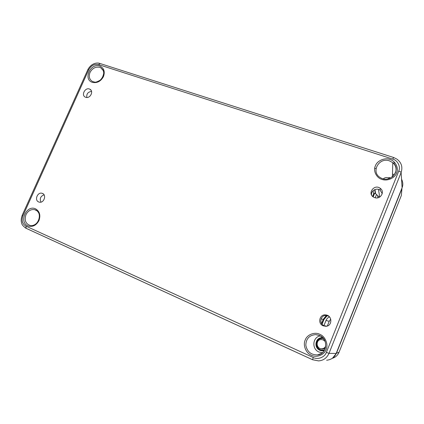 <?xml version="1.0" encoding="UTF-8"?>
<svg xmlns="http://www.w3.org/2000/svg" width="424" height="424" viewBox="0 0 424 424"><rect width="100%" height="100%" fill="white"/><g stroke="black" fill="none" stroke-linecap="round" stroke-linejoin="round"><path stroke-width="0.64" d="M374.726 168.201L376.009 168.625M392.476 174.057L394.437 174.704M327.461 315.398L323.931 319.558L322.076 324.175M375.293 191.579L375.055 192.167M374.625 193.238L373.178 196.847M375.214 197.759L376.427 194.738M323.936 325.632L326.014 320.454C326.703 318.806 327.869 317.618 329.506 316.903M332.506 358.195L336.449 353.261L401.957 188.542L401.337 195.496L339.057 352.227L336.449 353.261M332.363 358.296C335.527 357.321 337.758 355.296 339.057 352.227L339.062 352.217M377.683 195.983L377.911 197.775M330.741 319.129L329.209 321.328L327.344 325.992M320.252 354.093L319.966 353.971M383.333 178.796C385.262 177.269 387.276 177.147 389.365 178.43L389.402 178.456M325.78 345.889C325.081 347.595 323.819 348.544 321.996 348.74C316.129 349.323 315.308 339.534 321.196 339.576C322.828 339.576 324.153 340.249 325.166 341.601M389.651 178.366L388.405 177.894M321.662 339.587L324.572 340.265M325.452 347.844C324.111 348.957 322.59 349.233 320.889 348.676M323.385 338.469C318.981 338.166 316.68 340.244 316.484 344.696C317.677 349.058 320.411 350.759 324.699 349.8M323.072 338.103L321.938 338.023C319.431 338.193 317.661 339.423 316.633 341.707C315.636 346.901 317.772 349.832 323.035 350.494L324.471 350.213M323.692 350.415L324.45 350.256M323.04 338.066L322.261 338.023M321.917 323.978L323.751 319.42L327.105 315.255M372.998 196.709L374.376 193.28M27.91 225.886C18.582 222.028 26.564 204.437 35.563 208.852C39.665 211.316 40.799 215.228 38.955 220.597C36.172 225.552 32.489 227.317 27.91 225.886M311.386 355.259C305.974 353.229 302.709 345.141 305.19 340.096C306.897 334.727 314.677 331.6 319.791 334.303C325.144 336.269 328.568 344.352 326.141 349.477C324.318 354.957 316.527 357.962 311.386 355.259M374.625 197.589L374.185 197.414C366.749 194.335 373.904 183.481 380.196 188.293C385.337 191.664 380.402 199.9 374.625 197.589M85.69 97.276L85.569 97.234C80.634 95.517 85.33 86.687 89.835 89.204C94.123 91.112 90.058 99.041 85.69 97.276M323.189 325.828C317.184 323.523 319.627 313.792 325.897 314.953C332.453 315.536 332.469 326.125 325.886 326.295L323.189 325.828M38.664 201.951C34.174 200.255 37.535 191.765 42.082 193.296C46.852 194.383 44.191 203.276 39.411 202.179L38.664 201.951M381.929 179.373C376.438 177.937 372.966 170.755 375.351 165.917C376.952 160.85 384.716 157.357 389.926 159.445C395.359 160.828 398.984 167.994 396.652 172.897C394.945 178.08 387.17 181.456 381.929 179.373M92.395 82.357C82.834 79.521 90.492 62.641 99.735 66.017C103.954 67.978 105.2 71.508 103.467 76.606C100.764 81.403 97.07 83.321 92.395 82.357M398.735 171.089C400.876 166.706 397.638 160.298 392.73 159.095L98.516 64.586C94.372 63.785 91.112 65.492 88.743 69.711L22.97 215.668C21.317 220.395 22.297 223.877 25.901 226.114L313.23 357.49C317.783 359.981 324.837 357.252 326.385 352.36L398.735 171.089C400.171 171.598 400.966 172.065 401.12 172.494L402.084 187.737C403.192 185.018 403.012 182.161 401.544 179.161M382.236 193.673L380.211 190.228C376.666 187.387 370.671 190.736 371.567 195.035M91.568 91.452C87.985 91.865 86.406 93.874 86.835 97.472M328.945 316.341L326.687 315.493C320.783 314.401 318.488 323.56 324.143 325.727L326.756 326.162M44.075 194.828C40.497 196.243 39.464 198.671 40.985 202.116M396.647 158.974L393.615 157.484L392.73 159.095M397.039 159.233C401.486 162.599 402.842 167.019 401.12 172.494L329.003 353.372C326.798 358.057 323.311 360.57 318.535 360.898L312.61 359.753L313.23 357.49M26.055 228.287L25.037 227.688M320.396 335.941C312.562 336.847 311.428 349.005 318.954 352.01L322.325 352.768M392.412 176.834L392.772 162.657C395.899 165.487 396.79 168.879 395.449 172.828L392.804 176.517M326.639 360.241C331.361 359.674 334.547 357.411 336.184 353.441L402.084 187.737M322.775 337.78C315.732 336.592 313.151 347.553 319.871 350.229L324.249 350.579M324.291 350.516L322.855 350.759C314.656 351.448 313.511 337.849 321.715 337.79L322.828 337.833M373.099 190.689L373.613 193.938L372.627 196.397M321.599 323.507L323.247 319.404L321.079 318.89M326.724 315.127L326.438 315.324M326.263 315.451L323.247 319.404M390.334 178.08L389.004 177.465M373.613 193.938L375.229 193.376L375.611 193.704L374.991 189.528M375.611 193.704L379.39 197.234M329.209 321.328L326.014 320.454M36.31 210.299L35.616 209.949C36.65 210.32 37.63 211.247 38.568 212.737C39.803 214.571 39.851 219.749 36.438 223.411C34.482 225.139 32.489 225.859 30.449 225.573C25.668 223.989 24.173 220.363 25.97 214.703C28.021 210.813 30.904 209.127 34.625 209.642L37.169 210.919M318.88 335.236L315.657 334.605L319.452 335.453C324.901 338.527 326.772 343.021 325.086 348.947C323.597 352.339 321.032 354.326 317.396 354.904C310.946 354.904 307.087 351.676 305.821 345.226C306.033 338.734 309.313 335.193 315.657 334.605L319.468 335.474C328.796 338.919 327.153 354.284 317.396 354.904L321.403 353.446M380.45 177.667C370.507 172.34 378.833 156.928 389.492 160.876L392.772 162.657C402.148 169.425 390.181 183.989 380.466 177.677M92.692 81.615C89.385 79.675 88.494 76.622 90.02 72.446C92.374 68.2 95.628 66.499 99.778 67.337L100.748 67.75L103.366 70.702M326.385 352.36L329.003 353.372L336.184 353.441M25.901 226.114L26.203 228.356L312.578 359.738M22.218 215.249L22.97 215.668M88.743 69.711L87.826 69.7M393.557 157.468L100.106 63.526L98.516 64.586M394.294 164.242L394.055 161.82M321.943 339.566L321.36 339.571M380.211 190.228L380.196 188.293M91.112 90.365L89.835 89.204M326.687 315.493L325.897 314.953M326.681 326.167L325.886 326.295M43.121 193.794L42.082 193.296M102.984 69.918L100.748 67.75L103.159 70.214L103.774 72.827C103.318 76.013 102.078 78.498 100.048 80.29C94.303 83.427 94.955 81.742 92.718 81.625M99.852 63.441C96.868 62.275 91.155 63.393 87.885 69.578L22.202 215.281C21.094 218.44 20.914 221.026 21.656 223.035C21.725 224.497 23.172 226.236 25.997 228.244L312.567 359.716L318.535 360.893M322.855 350.759L323.305 350.717M375.229 193.376L374.694 189.645M379.74 197.038L378.447 189.38"/></g></svg>
